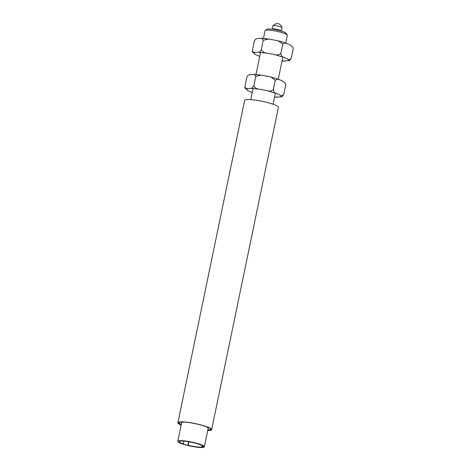 <?xml version="1.0" encoding="UTF-8"?>
<svg xmlns="http://www.w3.org/2000/svg" width="471" height="471" viewBox="0 0 471 471"><rect width="100%" height="100%" fill="white"/><g stroke="black" fill="none" stroke-linecap="round" stroke-linejoin="round"><path stroke-width="0.71" d="M280.074 30.715A4.71 0.73 -168.3 0 0 273.545 29.361M202.83 447.45A13.559 2.102 11.7 0 1 187.682 445.472A13.559 2.102 11.7 0 1 177.791 441.327A13.559 2.102 11.7 0 1 191.491 442.016A13.559 2.102 11.7 0 1 204.343 446.826A13.559 2.102 11.7 0 1 202.83 447.45M204.343 446.826L208.17 428.333A13.559 2.102 -168.3 0 0 204.761 426.137M185.621 422.175A13.559 2.102 -168.3 0 0 181.623 422.834L177.791 441.327M184.367 441.044L184.338 441.168A11.946 1.855 11.7 0 0 182.153 441.05L181.618 440.874A12.64 1.961 11.7 0 0 180.935 440.88L181.47 441.056A11.946 1.855 -168.3 0 0 179.369 441.657A11.946 1.855 -168.3 0 0 183.331 443.935L183.007 443.97A12.64 1.961 -168.3 0 0 187.911 445.378L188.235 445.342A11.946 1.855 -168.3 0 0 202.035 446.955L202.683 447.114A12.64 1.961 11.7 0 0 203.025 447.014L202.377 446.849A11.946 1.855 11.7 0 0 202.765 446.502A11.946 1.855 11.7 0 0 202.771 446.455L202.807 446.278M184.338 441.168L183.978 441.003A12.64 1.961 11.7 0 1 184.926 441.097L185.291 441.268A11.946 1.855 -168.3 0 1 202.724 446.267L203.401 446.396A12.64 1.961 11.7 0 1 203.448 446.585L202.771 446.455M178.644 422.54A16.662 2.585 -168.3 0 0 181.317 424.306M207.864 429.805A16.662 2.585 -168.3 0 0 211.02 429.246M188.665 441.739L187.911 445.378M183.914 441.133L183.331 443.935M188.235 445.342L188.971 441.792M202.277 445.796L202.035 446.955M202.548 446.025L202.377 446.849M285.744 42.996L287.339 35.296A11.375 1.766 -168.3 0 0 287.257 34.995A11.375 1.766 -168.3 0 0 278.178 31.616A11.375 1.766 -168.3 0 0 266.333 30.162A11.375 1.766 -168.3 0 0 265.255 30.438A11.375 1.766 -168.3 0 0 265.061 30.68L263.466 38.386M287.257 34.995L286.015 33.158A9.767 1.513 -168.3 0 0 276.83 29.95A9.767 1.513 -168.3 0 0 267.128 29.243L265.255 30.438M259.739 56.385L255.3 54.448C253.881 53.564 253.728 52.929 254.84 52.534L257.849 52.216L267.375 53.164L273.845 54.43L283.83 57.291L287.292 58.875C288.711 59.758 288.864 60.4 287.752 60.788L282.011 61M267.375 53.164C264.472 53.064 262.459 51.881 261.34 49.62C260.233 51.657 259.068 52.522 257.849 52.216M254.84 52.534L252.262 51.368L254.222 41.242C255.329 39.199 256.495 38.334 257.719 38.64L261.688 38.275L263.277 40.276L261.34 49.62M252.297 51.545L255.3 54.448M258.762 56.031L259.609 56.39M282.005 61.047L284.743 61.106M293.18 48.849L292.974 47.294L293.18 48.849L291.249 58.192C290.03 59.788 288.717 60.011 287.292 58.875M287.752 60.788C288.964 61.1 290.13 60.235 291.249 58.192M283.83 57.291C282.235 57.056 281.234 55.766 280.822 53.423L282.759 44.08L285.685 42.979L290.171 44.981L292.974 47.294M280.822 53.423C278.903 55.095 276.577 55.425 273.845 54.43M263.277 40.276L268.617 38.987L270.254 39.27L278.29 40.871L282.759 44.08M281.364 31.045L282.064 27.665A4.663 0.724 -168.3 0 0 282.064 27.624A4.663 0.724 -168.3 0 0 279.621 26.494A4.663 0.724 -168.3 0 0 272.945 25.734A4.663 0.724 -168.3 0 0 272.927 25.775L272.232 29.155A4.663 0.724 11.7 0 1 272.75 28.937A4.663 0.724 11.7 0 1 278.92 29.873A4.663 0.724 11.7 0 1 281.364 31.045A4.663 0.724 11.7 0 1 281.352 31.074M181.158 425.072A17.233 2.673 11.7 0 1 177.891 422.711A17.233 2.673 11.7 0 1 195.312 423.588A17.233 2.673 11.7 0 1 211.644 429.699A17.233 2.673 11.7 0 1 209.719 430.494A17.233 2.673 11.7 0 1 207.705 430.571M211.644 429.699L278.39 107.394A17.233 2.673 -168.3 0 0 262.059 101.277A17.233 2.673 -168.3 0 0 244.637 100.4L177.891 422.711M207.74 430.429A16.662 2.585 -168.3 0 0 209.224 430.353A16.662 2.585 -168.3 0 0 211.079 429.587A16.662 2.585 -168.3 0 0 195.294 423.676A16.662 2.585 -168.3 0 0 178.456 422.828A16.662 2.585 -168.3 0 0 181.188 424.93M252.256 92.504L247.817 90.567C246.404 89.684 246.251 89.048 247.357 88.654L250.366 88.336L259.898 89.284L266.368 90.55L276.353 93.411L279.815 94.995C281.228 95.878 281.381 96.52 280.274 96.908L274.534 97.12M259.898 89.284C256.989 89.184 254.982 88.006 253.863 85.74C252.75 87.777 251.591 88.642 250.366 88.336M247.357 88.654L244.779 87.488L246.739 77.362C247.852 75.319 249.018 74.453 250.236 74.765L254.205 74.4L255.794 76.396L253.863 85.74M244.82 87.665L247.817 90.567M251.279 92.151L252.132 92.51M274.522 97.167L277.266 97.232M285.703 84.968L285.491 83.414L285.703 84.968L283.766 94.312C282.553 95.907 281.234 96.137 279.815 94.995M280.274 96.908C281.487 97.22 282.653 96.355 283.766 94.312M276.353 93.411C274.752 93.176 273.751 91.886 273.345 89.543L275.276 80.2L278.208 79.099L282.694 81.1L285.491 83.414M273.345 89.543C271.426 91.215 269.1 91.551 266.368 90.55M255.794 76.396L261.134 75.107L269.241 76.655L270.813 76.991L275.276 80.2M273.062 104.238L275.376 93.058M278.261 79.122L282.853 56.938M250.784 99.622L253.098 88.448M255.983 74.506L260.581 52.322M252.262 51.368L252.497 52.14M268.617 38.987L261.688 38.275M285.685 42.979L278.29 40.871M272.945 25.734C276.836 22.272 279.874 22.902 282.064 27.624M244.779 87.488L245.014 88.26M261.134 75.107L254.205 74.4M278.208 79.099L270.813 76.991"/></g></svg>
